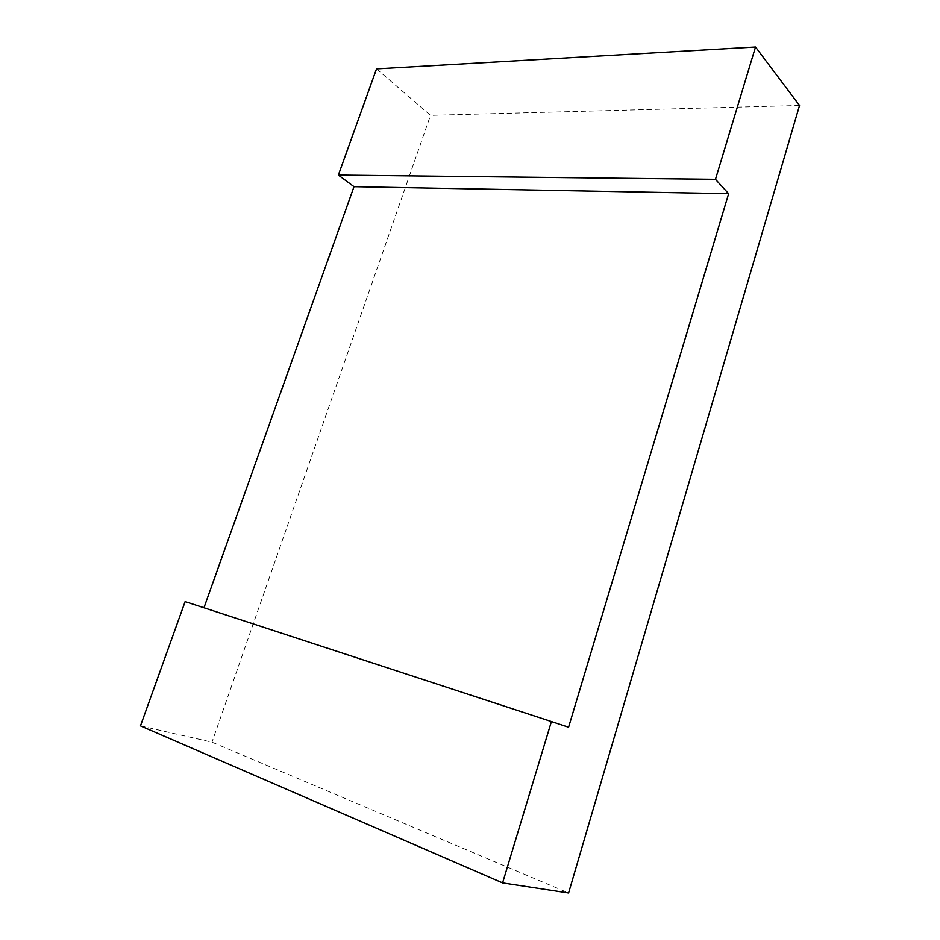 <?xml version="1.0" encoding="UTF-8"?>
<svg xmlns="http://www.w3.org/2000/svg" width="940" height="940" viewBox="0 0 940 940"><rect width="100%" height="100%" fill="white"/><g stroke="black" fill="none" stroke-linecap="round" stroke-linejoin="round"><path stroke-width="0.7" stroke-dasharray="4.7 3.53" d="M140.471 725.88L211.993 742.177L568.594 893M568.582 727.231L185.133 601.588M376.529 68.879L430.508 115.35L211.993 742.177M799.529 105.48L430.508 115.35"/><path stroke-width="1.41" d="M502.583 882.907L568.594 893L799.529 105.48L755.513 47L376.529 68.879L338.365 175.087L354.004 186.684L728.629 193.711L568.582 727.231L551.404 721.544L502.583 882.907L140.471 725.88L185.133 601.588L551.404 721.544M338.365 175.087L715.469 179.34L755.513 47M715.469 179.34L728.629 193.711M203.968 607.757L354.004 186.684"/></g></svg>
